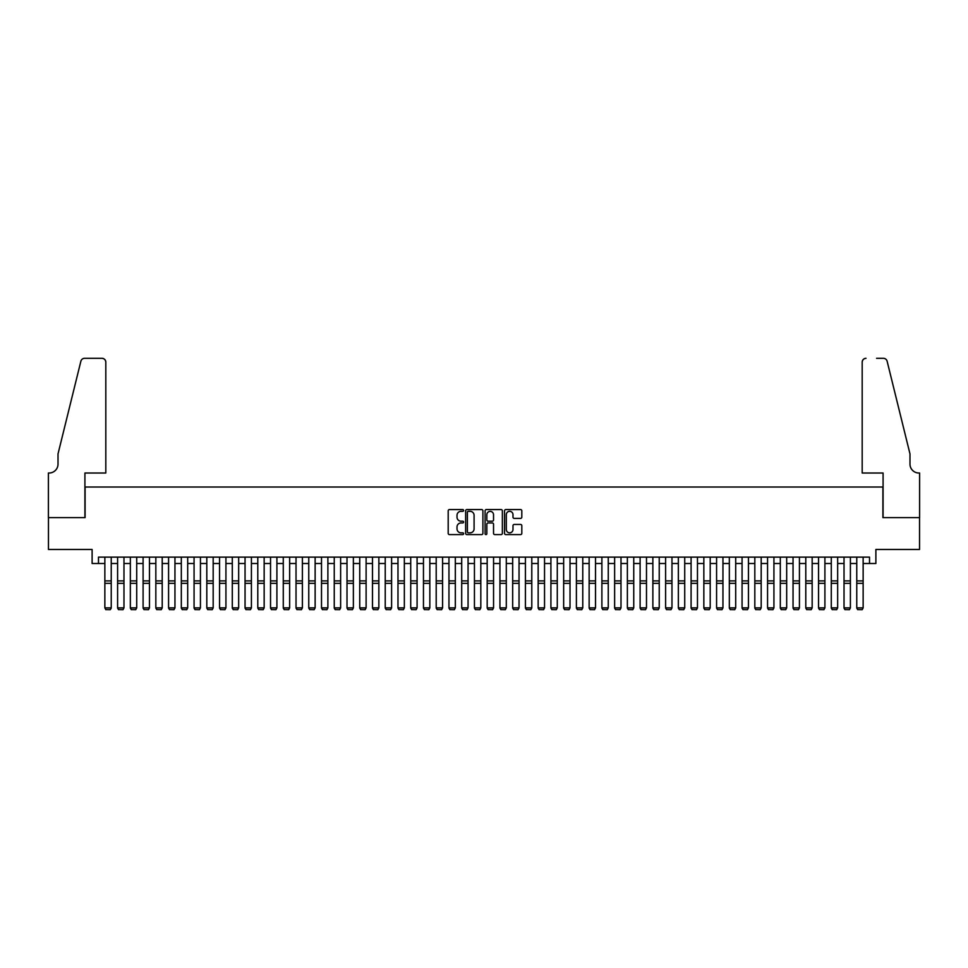 <?xml version="1.0" encoding="UTF-8"?>
<svg xmlns="http://www.w3.org/2000/svg" width="968" height="968" viewBox="0 0 968 968"><rect width="100%" height="100%" fill="white"/><g stroke="black" fill="none" stroke-linecap="round" stroke-linejoin="round"><path stroke-width="1.45" d="M463.611 510.439A0.871 0.871 0 0 0 462.728 509.567L449.442 509.567A1.246 1.246 0 0 0 448.196 510.814L448.196 533.332A1.246 1.246 0 0 0 449.442 534.59L462.728 534.59A0.871 0.871 0 0 0 463.611 533.707A0.871 0.871 0 0 0 462.728 532.836L461.01 532.836A4.005 4.005 0 0 1 457.017 528.831L457.017 526.955A4.005 4.005 0 0 1 461.01 522.95L462.728 522.95A0.871 0.871 0 0 0 463.611 522.079A0.871 0.871 0 0 0 462.728 521.195L461.01 521.195A4.005 4.005 0 0 1 457.017 517.202L457.017 515.327A4.005 4.005 0 0 1 461.01 511.322L462.728 511.322A0.871 0.871 0 0 0 463.611 510.439M520.554 518.388A1.246 1.246 0 0 0 521.812 517.13L521.812 510.814A1.246 1.246 0 0 0 520.554 509.567L505.792 509.567A1.246 1.246 0 0 0 504.546 510.814L504.546 533.332A1.246 1.246 0 0 0 505.792 534.59L520.554 534.59A1.246 1.246 0 0 0 521.812 533.332L521.812 525.709A1.246 1.246 0 0 0 520.554 524.45L514.238 524.45A1.246 1.246 0 0 0 512.992 525.709L512.992 529.484A3.352 3.352 0 0 1 509.64 532.836A3.352 3.352 0 0 1 506.3 529.484L506.3 514.661A3.352 3.352 0 0 1 509.64 511.322A3.352 3.352 0 0 1 512.992 514.661L512.992 517.13A1.246 1.246 0 0 0 514.238 518.388L520.554 518.388M98.482 563.497L98.482 557.12L869.518 557.12L869.518 563.497L875.883 563.497L875.883 549.473L919.539 549.473L919.539 517.614L882.901 517.614L882.901 487.025L85.099 487.025L85.099 517.614L48.46 517.614L48.46 549.473L92.117 549.473L92.117 563.497L104.859 563.497M482.911 510.814A1.246 1.246 0 0 0 481.653 509.567L466.891 509.567A1.246 1.246 0 0 0 465.644 510.814L465.644 533.332A1.246 1.246 0 0 0 466.891 534.59L481.653 534.59A1.246 1.246 0 0 0 482.911 533.332L482.911 510.814M486.347 509.567L501.109 509.567A1.246 1.246 0 0 1 502.356 510.814L502.356 533.332A1.246 1.246 0 0 1 501.109 534.59L494.793 534.59A1.246 1.246 0 0 1 493.535 533.332L493.535 524.208A1.246 1.246 0 0 0 492.288 522.95L488.102 522.95A1.246 1.246 0 0 0 486.844 524.208L486.844 533.707A0.871 0.871 0 0 1 485.972 534.59A0.871 0.871 0 0 1 485.089 533.707L485.089 510.814A1.246 1.246 0 0 1 486.347 509.567M111.235 563.497L117.6 563.497M123.977 563.497L130.341 563.497M136.718 563.497L143.095 563.497M149.459 563.497L155.836 563.497M162.213 563.497L168.577 563.497M174.954 563.497L181.319 563.497M187.695 563.497L194.072 563.497M200.436 563.497L206.813 563.497M213.178 563.497L219.554 563.497M225.931 563.497L232.296 563.497M238.672 563.497L245.049 563.497M251.414 563.497L257.791 563.497M264.155 563.497L270.532 563.497M276.909 563.497L283.273 563.497M289.65 563.497L296.026 563.497M302.391 563.497L308.768 563.497M315.132 563.497L321.509 563.497M327.886 563.497L334.25 563.497M340.627 563.497L347.004 563.497M353.368 563.497L359.745 563.497M366.11 563.497L372.486 563.497M378.863 563.497L385.228 563.497M391.604 563.497L397.981 563.497M404.346 563.497L410.722 563.497M417.087 563.497L423.464 563.497M429.84 563.497L436.205 563.497M442.582 563.497L448.958 563.497M455.323 563.497L461.7 563.497M468.064 563.497L474.441 563.497M480.818 563.497L487.182 563.497M493.559 563.497L499.936 563.497M506.3 563.497L512.677 563.497M519.042 563.497L525.418 563.497M531.795 563.497L538.16 563.497M544.536 563.497L550.913 563.497M557.278 563.497L563.654 563.497M570.019 563.497L576.396 563.497M582.772 563.497L589.137 563.497M595.514 563.497L601.89 563.497M608.255 563.497L614.632 563.497M620.996 563.497L627.373 563.497M633.75 563.497L640.114 563.497M646.491 563.497L652.868 563.497M659.232 563.497L665.609 563.497M671.974 563.497L678.35 563.497M684.727 563.497L691.091 563.497M697.468 563.497L703.845 563.497M710.21 563.497L716.586 563.497M722.951 563.497L729.327 563.497M735.704 563.497L742.069 563.497M748.445 563.497L754.822 563.497M761.187 563.497L767.563 563.497M773.928 563.497L780.305 563.497M786.681 563.497L793.046 563.497M799.423 563.497L805.787 563.497M812.164 563.497L818.541 563.497M824.905 563.497L831.282 563.497M837.659 563.497L844.023 563.497M850.4 563.497L856.765 563.497M863.141 563.497L869.518 563.497M468.27 511.322A0.871 0.871 0 0 0 467.399 512.193L467.399 531.964A0.871 0.871 0 0 0 468.27 532.836L470.085 532.836A4.005 4.005 0 0 0 474.09 528.831L474.09 515.327A4.005 4.005 0 0 0 470.085 511.322L468.27 511.322M493.535 514.722A3.352 3.352 0 0 0 490.195 511.382A3.352 3.352 0 0 0 486.844 514.722L486.844 519.949A1.246 1.246 0 0 0 488.102 521.195L492.288 521.195A1.246 1.246 0 0 0 493.535 519.949L493.535 514.722M111.235 557.12L111.235 608.11L110.279 609.683L105.814 609.598L110.279 609.683M105.814 609.683L104.859 607.88L111.235 607.88L110.279 609.598M104.859 557.12L104.859 607.88L105.814 609.598M105.814 473.013L105.814 362.141A3.824 3.824 0 0 0 101.991 358.317L84.591 358.317A3.824 3.824 0 0 0 80.876 361.221L58.02 453.895L58.02 464.096A8.918 8.918 0 0 1 49.102 473.013L48.4 473.013L48.4 517.614L84.918 517.614L84.918 473.013L105.814 473.013L105.814 362.141C105.572 359.83 104.29 358.559 101.991 358.317L91.415 358.317M80.876 361.221C81.857 359.128 81.857 359.128 80.876 361.221C81.857 359.128 81.857 359.128 80.876 361.221M58.02 464.096A8.918 8.918 0 0 1 49.102 473.013M862.185 473.013L862.185 362.141L862.185 473.013L883.082 473.013L883.082 517.614L919.6 517.614L919.6 473.013L918.898 473.013A8.918 8.918 0 0 1 909.98 464.096A8.918 8.918 0 0 0 918.898 473.013M902.975 425.472L887.124 361.221L909.98 453.895L909.98 464.096M876.585 358.317L883.409 358.317A3.824 3.824 0 0 1 887.124 361.221C886.144 359.128 886.144 359.128 887.124 361.221C886.144 359.128 886.144 359.128 887.124 361.221M866.009 358.317A3.824 3.824 0 0 0 862.185 362.141C862.428 359.83 863.71 358.559 866.009 358.317M117.6 608.11L118.556 609.683L117.6 607.88L123.977 607.88L123.021 609.683L118.556 609.598L123.021 609.683M130.341 608.11L131.297 609.683L130.341 607.88L136.718 607.88L135.762 609.683L131.297 609.598L135.762 609.683M143.095 608.11L144.05 609.683L143.095 607.88L149.459 607.88L148.503 609.683L144.05 609.598L148.503 609.683M155.836 608.11L156.792 609.683L155.836 607.88L162.213 607.88L161.257 609.683L156.792 609.598L161.257 609.683M123.977 557.12L123.977 607.88L123.021 609.598M117.6 557.12L117.6 607.88L118.556 609.598M136.718 557.12L136.718 607.88L135.762 609.598M130.341 557.12L130.341 607.88L131.297 609.598M149.459 557.12L149.459 607.88L148.503 609.598M143.095 557.12L143.095 607.88L144.05 609.598M162.213 557.12L162.213 607.88L161.257 609.598M155.836 557.12L155.836 607.88L156.792 609.598M168.577 608.11L169.533 609.683L168.577 607.88L174.954 607.88L173.998 609.683L169.533 609.598L173.998 609.683M174.954 557.12L174.954 607.88L173.998 609.598M168.577 557.12L168.577 607.88L169.533 609.598M181.319 608.11L182.274 609.683L181.319 607.88L187.695 607.88L186.739 609.683L182.274 609.598L186.739 609.683M187.695 557.12L187.695 607.88L186.739 609.598M181.319 557.12L181.319 607.88L182.274 609.598M194.072 608.11L195.028 609.683L194.072 607.88L200.436 607.88L199.481 609.683L195.028 609.598L199.481 609.683M200.436 557.12L200.436 607.88L199.481 609.598M194.072 557.12L194.072 607.88L195.028 609.598M206.813 608.11L207.769 609.683L206.813 607.88L213.178 607.88L212.222 609.683L207.769 609.598L212.222 609.683M213.178 557.12L213.178 607.88L212.222 609.598M206.813 557.12L206.813 607.88L207.769 609.598M219.554 608.11L220.51 609.683L219.554 607.88L225.931 607.88L224.975 609.683L220.51 609.598L224.975 609.683M225.931 557.12L225.931 607.88L224.975 609.598M219.554 557.12L219.554 607.88L220.51 609.598M232.296 608.11L233.252 609.683L232.296 607.88L238.672 607.88L237.717 609.683L233.252 609.598L237.717 609.683M238.672 557.12L238.672 607.88L237.717 609.598M232.296 557.12L232.296 607.88L233.252 609.598M245.049 608.11L246.005 609.683L245.049 607.88L251.414 607.88L250.458 609.683L246.005 609.598L250.458 609.683M251.414 557.12L251.414 607.88L250.458 609.598M245.049 557.12L245.049 607.88L246.005 609.598M257.791 608.11L258.746 609.683L257.791 607.88L264.155 607.88L263.199 609.683L258.746 609.598L263.199 609.683M264.155 557.12L264.155 607.88L263.199 609.598M257.791 557.12L257.791 607.88L258.746 609.598M270.532 608.11L271.488 609.683L270.532 607.88L276.909 607.88L275.953 609.683L271.488 609.598L275.953 609.683M276.909 557.12L276.909 607.88L275.953 609.598M270.532 557.12L270.532 607.88L271.488 609.598M283.273 608.11L284.229 609.683L283.273 607.88L289.65 607.88L288.694 609.683L284.229 609.598L288.694 609.683M289.65 557.12L289.65 607.88L288.694 609.598M283.273 557.12L283.273 607.88L284.229 609.598M296.026 608.11L296.982 609.683L296.026 607.88L302.391 607.88L301.435 609.683L296.982 609.598L301.435 609.683M302.391 557.12L302.391 607.88L301.435 609.598M296.026 557.12L296.026 607.88L296.982 609.598M308.768 608.11L309.724 609.683L308.768 607.88L315.132 607.88L314.176 609.683L309.724 609.598L314.176 609.683M315.132 557.12L315.132 607.88L314.176 609.598M308.768 557.12L308.768 607.88L309.724 609.598M321.509 608.11L322.465 609.683L321.509 607.88L327.886 607.88L326.93 609.683L322.465 609.598L326.93 609.683M327.886 557.12L327.886 607.88L326.93 609.598M321.509 557.12L321.509 607.88L322.465 609.598M334.25 608.11L335.206 609.683L334.25 607.88L340.627 607.88L339.671 609.683L335.206 609.598L339.671 609.683M340.627 557.12L340.627 607.88L339.671 609.598M334.25 557.12L334.25 607.88L335.206 609.598M347.004 608.11L347.96 609.683L347.004 607.88L353.368 607.88L352.412 609.683L347.96 609.598L352.412 609.683M353.368 557.12L353.368 607.88L352.412 609.598M347.004 557.12L347.004 607.88L347.96 609.598M359.745 608.11L360.701 609.683L359.745 607.88L366.11 607.88L365.154 609.683L360.701 609.598L365.154 609.683M366.11 557.12L366.11 607.88L365.154 609.598M359.745 557.12L359.745 607.88L360.701 609.598M372.486 608.11L373.442 609.683L372.486 607.88L378.863 607.88L377.907 609.683L373.442 609.598L377.907 609.683M378.863 557.12L378.863 607.88L377.907 609.598M372.486 557.12L372.486 607.88L373.442 609.598M385.228 608.11L386.184 609.683L385.228 607.88L391.604 607.88L390.649 609.683L386.184 609.598L390.649 609.683M391.604 557.12L391.604 607.88L390.649 609.598M385.228 557.12L385.228 607.88L386.184 609.598M397.981 608.11L398.937 609.683L397.981 607.88L404.346 607.88L403.39 609.683L398.937 609.598L403.39 609.683M404.346 557.12L404.346 607.88L403.39 609.598M397.981 557.12L397.981 607.88L398.937 609.598M410.722 608.11L411.678 609.683L410.722 607.88L417.087 607.88L416.131 609.683L411.678 609.598L416.131 609.683M417.087 557.12L417.087 607.88L416.131 609.598M410.722 557.12L410.722 607.88L411.678 609.598M423.464 608.11L424.42 609.683L423.464 607.88L429.84 607.88L428.884 609.683L424.42 609.598L428.884 609.683M436.205 608.11L437.161 609.683L436.205 607.88L442.582 607.88L441.626 609.683L437.161 609.598L441.626 609.683M448.958 608.11L449.914 609.683L448.958 607.88L455.323 607.88L454.367 609.683L449.914 609.598L454.367 609.683M429.84 557.12L429.84 607.88L428.884 609.598M423.464 557.12L423.464 607.88L424.42 609.598M442.582 557.12L442.582 607.88L441.626 609.598M436.205 557.12L436.205 607.88L437.161 609.598M455.323 557.12L455.323 607.88L454.367 609.598M448.958 557.12L448.958 607.88L449.914 609.598M461.7 608.11L462.656 609.683L461.7 607.88L468.064 607.88L467.108 609.683L462.656 609.598L467.108 609.683M468.064 557.12L468.064 607.88L467.108 609.598M461.7 557.12L461.7 607.88L462.656 609.598M474.441 608.11L475.397 609.683L474.441 607.88L480.818 607.88L479.862 609.683L475.397 609.598L479.862 609.683M480.818 557.12L480.818 607.88L479.862 609.598M474.441 557.12L474.441 607.88L475.397 609.598M487.182 608.11L488.138 609.683L487.182 607.88L493.559 607.88L492.603 609.683L488.138 609.598L492.603 609.683M493.559 557.12L493.559 607.88L492.603 609.598M487.182 557.12L487.182 607.88L488.138 609.598M499.936 608.11L500.892 609.683L499.936 607.88L506.3 607.88L505.344 609.683L500.892 609.598L505.344 609.683M506.3 557.12L506.3 607.88L505.344 609.598M499.936 557.12L499.936 607.88L500.892 609.598M512.677 608.11L513.633 609.683L512.677 607.88L519.042 607.88L518.086 609.683L513.633 609.598L518.086 609.683M519.042 557.12L519.042 607.88L518.086 609.598M512.677 557.12L512.677 607.88L513.633 609.598M525.418 608.11L526.374 609.683L525.418 607.88L531.795 607.88L530.839 609.683L526.374 609.598L530.839 609.683M531.795 557.12L531.795 607.88L530.839 609.598M525.418 557.12L525.418 607.88L526.374 609.598M538.16 608.11L539.115 609.683L538.16 607.88L544.536 607.88L543.58 609.683L539.115 609.598L543.58 609.683M544.536 557.12L544.536 607.88L543.58 609.598M538.16 557.12L538.16 607.88L539.115 609.598M550.913 608.11L551.869 609.683L550.913 607.88L557.278 607.88L556.322 609.683L551.869 609.598L556.322 609.683M557.278 557.12L557.278 607.88L556.322 609.598M550.913 557.12L550.913 607.88L551.869 609.598M563.654 608.11L564.61 609.683L563.654 607.88L570.019 607.88L569.063 609.683L564.61 609.598L569.063 609.683M570.019 557.12L570.019 607.88L569.063 609.598M563.654 557.12L563.654 607.88L564.61 609.598M576.396 608.11L577.351 609.683L576.396 607.88L582.772 607.88L581.816 609.683L577.351 609.598L581.816 609.683M582.772 557.12L582.772 607.88L581.816 609.598M576.396 557.12L576.396 607.88L577.351 609.598M589.137 608.11L590.093 609.683L589.137 607.88L595.514 607.88L594.558 609.683L590.093 609.598L594.558 609.683M595.514 557.12L595.514 607.88L594.558 609.598M589.137 557.12L589.137 607.88L590.093 609.598M601.89 608.11L602.846 609.683L601.89 607.88L608.255 607.88L607.299 609.683L602.846 609.598L607.299 609.683M608.255 557.12L608.255 607.88L607.299 609.598M601.89 557.12L601.89 607.88L602.846 609.598M614.632 608.11L615.587 609.683L614.632 607.88L620.996 607.88L620.04 609.683L615.587 609.598L620.04 609.683M620.996 557.12L620.996 607.88L620.04 609.598M614.632 557.12L614.632 607.88L615.587 609.598M627.373 608.11L628.329 609.683L627.373 607.88L633.75 607.88L632.794 609.683L628.329 609.598L632.794 609.683M633.75 557.12L633.75 607.88L632.794 609.598M627.373 557.12L627.373 607.88L628.329 609.598M640.114 608.11L641.07 609.683L640.114 607.88L646.491 607.88L645.535 609.683L641.07 609.598L645.535 609.683M646.491 557.12L646.491 607.88L645.535 609.598M640.114 557.12L640.114 607.88L641.07 609.598M652.868 608.11L653.823 609.683L652.868 607.88L659.232 607.88L658.276 609.683L653.823 609.598L658.276 609.683M659.232 557.12L659.232 607.88L658.276 609.598M652.868 557.12L652.868 607.88L653.823 609.598M665.609 608.11L666.565 609.683L665.609 607.88L671.974 607.88L671.018 609.683L666.565 609.598L671.018 609.683M671.974 557.12L671.974 607.88L671.018 609.598M665.609 557.12L665.609 607.88L666.565 609.598M678.35 608.11L679.306 609.683L678.35 607.88L684.727 607.88L683.771 609.683L679.306 609.598L683.771 609.683M684.727 557.12L684.727 607.88L683.771 609.598M678.35 557.12L678.35 607.88L679.306 609.598M691.091 608.11L692.047 609.683L691.091 607.88L697.468 607.88L696.512 609.683L692.047 609.598L696.512 609.683M697.468 557.12L697.468 607.88L696.512 609.598M691.091 557.12L691.091 607.88L692.047 609.598M703.845 608.11L704.801 609.683L703.845 607.88L710.21 607.88L709.254 609.683L704.801 609.598L709.254 609.683M710.21 557.12L710.21 607.88L709.254 609.598M703.845 557.12L703.845 607.88L704.801 609.598M716.586 608.11L717.542 609.683L716.586 607.88L722.951 607.88L721.995 609.683L717.542 609.598L721.995 609.683M722.951 557.12L722.951 607.88L721.995 609.598M716.586 557.12L716.586 607.88L717.542 609.598M729.327 608.11L730.283 609.683L729.327 607.88L735.704 607.88L734.748 609.683L730.283 609.598L734.748 609.683M735.704 557.12L735.704 607.88L734.748 609.598M729.327 557.12L729.327 607.88L730.283 609.598M742.069 608.11L743.025 609.683L742.069 607.88L748.445 607.88L747.49 609.683L743.025 609.598L747.49 609.683M748.445 557.12L748.445 607.88L747.49 609.598M742.069 557.12L742.069 607.88L743.025 609.598M754.822 608.11L755.778 609.683L754.822 607.88L761.187 607.88L760.231 609.683L755.778 609.598L760.231 609.683M761.187 557.12L761.187 607.88L760.231 609.598M754.822 557.12L754.822 607.88L755.778 609.598M767.563 608.11L768.519 609.683L767.563 607.88L773.928 607.88L772.972 609.683L768.519 609.598L772.972 609.683M773.928 557.12L773.928 607.88L772.972 609.598M767.563 557.12L767.563 607.88L768.519 609.598M780.305 608.11L781.261 609.683L780.305 607.88L786.681 607.88L785.726 609.683L781.261 609.598L785.726 609.683M786.681 557.12L786.681 607.88L785.726 609.598M780.305 557.12L780.305 607.88L781.261 609.598M793.046 608.11L794.002 609.683L793.046 607.88L799.423 607.88L798.467 609.683L794.002 609.598L798.467 609.683M799.423 557.12L799.423 607.88L798.467 609.598M793.046 557.12L793.046 607.88L794.002 609.598M805.787 608.11L806.743 609.683L805.787 607.88L812.164 607.88L811.208 609.683L806.743 609.598L811.208 609.683M812.164 557.12L812.164 607.88L811.208 609.598M805.787 557.12L805.787 607.88L806.743 609.598M818.541 608.11L819.497 609.683L818.541 607.88L824.905 607.88L823.95 609.683L819.497 609.598L823.95 609.683M824.905 557.12L824.905 607.88L823.95 609.598M818.541 557.12L818.541 607.88L819.497 609.598M831.282 608.11L832.238 609.683L831.282 607.88L837.659 607.88L836.703 609.683L832.238 609.598L836.703 609.683M837.659 557.12L837.659 607.88L836.703 609.598M831.282 557.12L831.282 607.88L832.238 609.598M844.023 608.11L844.979 609.683L844.023 607.88L850.4 607.88L849.444 609.683L844.979 609.598L849.444 609.683M850.4 557.12L850.4 607.88L849.444 609.598M844.023 557.12L844.023 607.88L844.979 609.598M856.765 608.11L857.721 609.683L856.765 607.88L863.141 607.88L862.185 609.683L857.721 609.598L862.185 609.683M863.141 557.12L863.141 607.88L862.185 609.598M856.765 557.12L856.765 607.88L857.721 609.598M111.235 580.909L104.859 580.909M111.235 583.329L104.859 583.329M123.977 580.909L117.6 580.909M123.977 583.329L117.6 583.329M136.718 580.909L130.341 580.909M136.718 583.329L130.341 583.329M149.459 580.909L143.095 580.909M149.459 583.329L143.095 583.329M162.213 580.909L155.836 580.909M162.213 583.329L155.836 583.329M174.954 580.909L168.577 580.909M174.954 583.329L168.577 583.329M187.695 580.909L181.319 580.909M187.695 583.329L181.319 583.329M200.436 580.909L194.072 580.909M200.436 583.329L194.072 583.329M213.178 580.909L206.813 580.909M213.178 583.329L206.813 583.329M225.931 580.909L219.554 580.909M225.931 583.329L219.554 583.329M238.672 580.909L232.296 580.909M238.672 583.329L232.296 583.329M251.414 580.909L245.049 580.909M251.414 583.329L245.049 583.329M264.155 580.909L257.791 580.909M264.155 583.329L257.791 583.329M276.909 580.909L270.532 580.909M276.909 583.329L270.532 583.329M289.65 580.909L283.273 580.909M289.65 583.329L283.273 583.329M302.391 580.909L296.026 580.909M302.391 583.329L296.026 583.329M315.132 580.909L308.768 580.909M315.132 583.329L308.768 583.329M327.886 580.909L321.509 580.909M327.886 583.329L321.509 583.329M340.627 580.909L334.25 580.909M340.627 583.329L334.25 583.329M353.368 580.909L347.004 580.909M353.368 583.329L347.004 583.329M366.11 580.909L359.745 580.909M366.11 583.329L359.745 583.329M378.863 580.909L372.486 580.909M378.863 583.329L372.486 583.329M391.604 580.909L385.228 580.909M391.604 583.329L385.228 583.329M404.346 580.909L397.981 580.909M404.346 583.329L397.981 583.329M417.087 580.909L410.722 580.909M417.087 583.329L410.722 583.329M429.84 580.909L423.464 580.909M429.84 583.329L423.464 583.329M442.582 580.909L436.205 580.909M442.582 583.329L436.205 583.329M455.323 580.909L448.958 580.909M455.323 583.329L448.958 583.329M468.064 580.909L461.7 580.909M468.064 583.329L461.7 583.329M480.818 580.909L474.441 580.909M480.818 583.329L474.441 583.329M493.559 580.909L487.182 580.909M493.559 583.329L487.182 583.329M506.3 580.909L499.936 580.909M506.3 583.329L499.936 583.329M519.042 580.909L512.677 580.909M519.042 583.329L512.677 583.329M531.795 580.909L525.418 580.909M531.795 583.329L525.418 583.329M544.536 580.909L538.16 580.909M544.536 583.329L538.16 583.329M557.278 580.909L550.913 580.909M557.278 583.329L550.913 583.329M570.019 580.909L563.654 580.909M570.019 583.329L563.654 583.329M582.772 580.909L576.396 580.909M582.772 583.329L576.396 583.329M595.514 580.909L589.137 580.909M595.514 583.329L589.137 583.329M608.255 580.909L601.89 580.909M608.255 583.329L601.89 583.329M620.996 580.909L614.632 580.909M620.996 583.329L614.632 583.329M633.75 580.909L627.373 580.909M633.75 583.329L627.373 583.329M646.491 580.909L640.114 580.909M646.491 583.329L640.114 583.329M659.232 580.909L652.868 580.909M659.232 583.329L652.868 583.329M671.974 580.909L665.609 580.909M671.974 583.329L665.609 583.329M684.727 580.909L678.35 580.909M684.727 583.329L678.35 583.329M697.468 580.909L691.091 580.909M697.468 583.329L691.091 583.329M710.21 580.909L703.845 580.909M710.21 583.329L703.845 583.329M722.951 580.909L716.586 580.909M722.951 583.329L716.586 583.329M735.704 580.909L729.327 580.909M735.704 583.329L729.327 583.329M748.445 580.909L742.069 580.909M748.445 583.329L742.069 583.329M761.187 580.909L754.822 580.909M761.187 583.329L754.822 583.329M773.928 580.909L767.563 580.909M773.928 583.329L767.563 583.329M786.681 580.909L780.305 580.909M786.681 583.329L780.305 583.329M799.423 580.909L793.046 580.909M799.423 583.329L793.046 583.329M812.164 580.909L805.787 580.909M812.164 583.329L805.787 583.329M824.905 580.909L818.541 580.909M824.905 583.329L818.541 583.329M837.659 580.909L831.282 580.909M837.659 583.329L831.282 583.329M850.4 580.909L844.023 580.909M850.4 583.329L844.023 583.329M863.141 580.909L856.765 580.909M863.141 583.329L856.765 583.329"/></g></svg>
